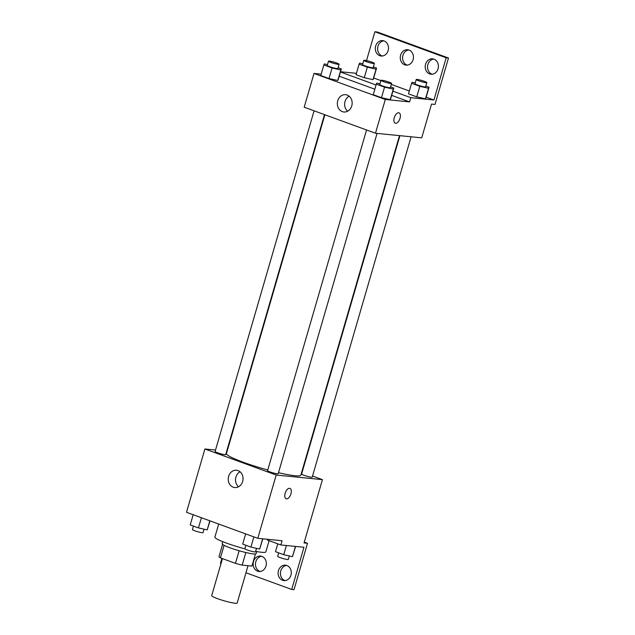 <?xml version="1.0" encoding="UTF-8"?>
<svg xmlns="http://www.w3.org/2000/svg" width="635" height="635" viewBox="0 0 635 635"><rect width="100%" height="100%" fill="white"/><g stroke="black" fill="none" stroke-linecap="round" stroke-linejoin="round"><path stroke-width="0.95" d="M222.456 558.609L211.693 595.646A13.264 1.484 16.2 0 0 220.623 599.726A13.264 1.484 16.2 0 0 235.125 603.25A13.264 1.484 16.2 0 0 237.172 603.044L248.023 565.698M239.117 550.759L235.458 563.356L220.448 557.879A17.121 1.913 16.2 0 1 219.019 556.649L222.575 544.417M255.437 553.966L251.92 566.087L242.189 565.11A17.121 1.913 16.2 0 1 235.458 563.356M245.84 552.521L242.189 565.11M256.738 551.553L256.127 553.641A17.685 1.976 -163.8 0 1 238.593 550.608A17.685 1.976 -163.8 0 1 222.163 543.774L222.766 541.679M224.091 545.354L220.448 557.879M255.643 551.339A26.535 2.969 16.2 0 0 261.755 552.299A26.535 2.969 16.2 0 0 265.851 551.894L269.105 540.679M218.686 524.042L214.892 537.083A26.535 2.969 16.2 0 0 244.935 548.838M312.547 476.028L322.429 479.639L304.038 542.933L307.507 543.282L294.021 589.693L291.711 589.463L303.967 547.267L280.853 544.965L282.075 540.742L257.794 538.321L186.507 512.286L204.899 448.993L215.527 450.048M286.147 498.769A5.524 2.842 110.1 0 0 290.933 493.863A5.524 2.842 -69.9 0 1 286.147 498.769A5.524 2.842 -69.9 0 1 285.377 492.601A5.524 2.842 -69.9 0 1 289.941 488.386A5.524 2.842 -69.9 0 1 290.933 493.863A5.524 2.842 110.1 0 0 289.941 488.386M322.429 479.639L276.185 475.028L257.794 538.321M366.554 129.977L267.573 470.662A5.524 0.619 16.2 0 0 271.288 472.361A5.524 0.619 16.2 0 0 277.336 473.829A5.524 0.619 16.2 0 0 278.186 473.742L377.071 133.398M399.915 135.676L301.609 474.051A5.524 0.619 16.2 0 0 305.324 475.75A5.524 0.619 16.2 0 0 311.372 477.218A5.524 0.619 16.2 0 0 312.222 477.131L411.107 136.787M301.744 472.083L302.141 472.226M226.711 451.167L227.132 451.207M276.185 475.028L204.899 448.993M314.087 110.807L215.106 451.493A5.524 0.619 16.2 0 0 218.821 453.2A5.524 0.619 16.2 0 0 224.869 454.668A5.524 0.619 16.2 0 0 225.719 454.581L324.493 114.61M324.882 114.752L226.465 453.509A38.735 4.334 16.2 0 0 267.772 469.979M278.487 472.702A38.735 4.334 16.2 0 0 294.886 475.718A38.735 4.334 16.2 0 0 300.863 475.123L399.494 135.628M228.632 476.329A8.692 7.398 95.7 0 1 236.498 470.241A8.692 7.398 95.7 0 1 242.999 479.623A8.692 7.398 95.7 0 1 234.775 487.545A8.692 7.398 95.7 0 1 228.632 476.329M221.885 558.403L220.424 563.428L220.996 563.634M240.038 471.742A8.692 7.398 -84.3 0 0 235.934 477.06A8.692 7.398 -84.3 0 0 238.546 486.767M307.507 543.282L304.284 542.1M267.589 539.298L267.375 540.044L280.853 544.965M291.711 589.463L245.975 572.762M285.099 580.596A7.739 6.58 95.7 0 1 280.773 570.849A7.739 6.58 95.7 0 1 286.607 565.436M260.144 571.484A7.739 6.58 95.7 0 1 255.818 561.737A7.739 6.58 95.7 0 1 261.66 556.323M278.455 570.619A7.739 6.58 95.7 0 1 285.464 565.198A7.739 6.58 95.7 0 1 291.251 573.556A7.739 6.58 95.7 0 1 283.932 580.596A7.739 6.58 95.7 0 1 278.455 570.619M253.508 561.507A7.739 6.58 95.7 0 1 260.509 556.085A7.739 6.58 95.7 0 1 266.295 564.436A7.739 6.58 95.7 0 1 258.977 571.484A7.739 6.58 95.7 0 1 253.508 561.507M391.676 95.361L409.567 101.902L410.797 97.679L433.919 99.981L446.175 57.785L448.493 58.015L435.007 104.434L431.538 104.084L421.727 137.843L375.483 133.239L304.197 107.204L314.007 73.446L321.175 74.16M395.256 123.222A5.524 2.842 110.1 0 0 400.042 118.316A5.524 2.842 -69.9 0 1 395.256 123.222A5.524 2.842 -69.9 0 1 394.486 117.054A5.524 2.842 -69.9 0 1 399.05 112.839A5.524 2.842 -69.9 0 1 400.042 118.316A5.524 2.842 110.1 0 0 399.05 112.839M409.567 101.902L385.294 99.481L375.483 133.239M337.749 80.494L338.257 79.454L337.749 80.494L329.009 78.534L337.749 80.494L340.82 69.945L332.073 67.985L323.842 64.976L324.35 63.929L327.501 64.635M320.778 75.525L329.009 78.534L320.778 75.525L323.842 64.976M390.215 99.655L390.731 98.615L390.215 99.655L381.476 97.695L390.215 99.655L393.287 89.106L384.54 87.146L376.309 84.137L376.817 83.098L379.968 83.804M373.245 94.686L381.476 97.695L373.245 94.686L376.309 84.137M339.209 76.2L374.84 89.21M385.294 99.481L314.007 73.446M337.741 100.782A8.692 7.398 95.7 0 1 345.607 94.686A8.692 7.398 95.7 0 1 352.108 104.076A8.692 7.398 95.7 0 1 343.884 111.99A8.692 7.398 95.7 0 1 337.741 100.782M340.503 71.739L356.441 73.327M366.514 60.595L374.888 31.75L377.206 31.98L448.493 58.015M349.147 96.195A8.692 7.398 -84.3 0 0 345.043 101.505A8.692 7.398 -84.3 0 0 347.655 111.212M374.888 31.75L446.175 57.785M407.257 65.119A7.739 6.58 95.7 0 1 402.931 55.38A7.739 6.58 95.7 0 1 408.765 49.967M382.31 56.007A7.739 6.58 95.7 0 1 377.666 47.895A7.739 6.58 95.7 0 1 383.818 40.854M432.205 74.231A7.739 6.58 95.7 0 1 427.569 66.119A7.739 6.58 95.7 0 1 433.721 59.079M340.431 71.977L376.063 84.995M392.898 91.146L410.797 97.679M425.482 98.83L425.99 97.79L425.482 98.83L416.743 96.869L425.482 98.83L428.546 88.281L419.806 86.32L411.575 83.312L412.083 82.264L415.226 82.971M408.511 93.861L416.743 96.869L408.511 93.861L411.575 83.312M373.015 79.669L373.523 78.621L373.015 79.669L364.276 77.7L373.015 79.669L376.079 69.12L367.34 67.151L359.108 64.143L359.616 63.103L362.76 63.81M356.044 74.7L364.276 77.7L356.044 74.7L359.108 64.143M373.705 77.994L380.889 80.613M391.295 84.415L409.337 91.003M426.172 97.155L433.919 99.981M400.622 55.15A7.739 6.58 95.7 0 1 407.622 49.728A7.739 6.58 95.7 0 1 413.409 58.079A7.739 6.58 95.7 0 1 406.09 65.127A7.739 6.58 95.7 0 1 400.622 55.15M388.144 50.594A7.739 6.58 95.7 0 1 381.135 56.015A7.739 6.58 95.7 0 1 375.356 47.665A7.739 6.58 95.7 0 1 382.675 40.616A7.739 6.58 95.7 0 1 388.144 50.594M438.047 68.818A7.739 6.58 95.7 0 1 431.038 74.239A7.739 6.58 95.7 0 1 425.252 65.889A7.739 6.58 95.7 0 1 432.578 58.841A7.739 6.58 95.7 0 1 438.047 68.818M390.581 86.892L393.795 88.067L393.287 89.106M380.968 80.343L379.746 84.558A5.524 0.619 16.2 0 0 383.461 86.265A5.524 0.619 16.2 0 0 389.509 87.733A5.524 0.619 16.2 0 0 390.358 87.646L391.589 83.423A5.524 0.619 16.2 0 0 386.453 81.288A5.524 0.619 16.2 0 0 380.968 80.343A5.524 0.619 16.2 0 0 384.691 82.042A5.524 0.619 16.2 0 0 390.731 83.51A5.524 0.619 16.2 0 0 391.589 83.423M393.795 88.067L390.731 98.615M384.54 87.146L381.476 97.695M338.114 67.731L341.328 68.905L340.82 69.945M328.501 61.174L327.279 65.397A5.524 0.619 16.2 0 0 330.994 67.096A5.524 0.619 16.2 0 0 337.042 68.564A5.524 0.619 16.2 0 0 337.891 68.485L339.122 64.262A5.524 0.619 16.2 0 0 333.986 62.127A5.524 0.619 16.2 0 0 328.501 61.174A5.524 0.619 16.2 0 0 332.224 62.881A5.524 0.619 16.2 0 0 338.264 64.349A5.524 0.619 16.2 0 0 339.122 64.262M341.328 68.905L338.257 79.454M332.073 67.985L329.009 78.534M425.839 86.066L429.054 87.241L428.546 88.281M416.235 79.51L415.004 83.733A5.524 0.619 16.2 0 0 418.727 85.431A5.524 0.619 16.2 0 0 424.767 86.9A5.524 0.619 16.2 0 0 425.625 86.812L426.847 82.598A5.524 0.619 16.2 0 0 421.711 80.462A5.524 0.619 16.2 0 0 416.235 79.51A5.524 0.619 16.2 0 0 419.949 81.216A5.524 0.619 16.2 0 0 425.998 82.685A5.524 0.619 16.2 0 0 426.847 82.598M429.054 87.241L425.99 97.79M419.806 86.32L416.743 96.869M373.372 66.897L376.587 68.072L376.079 69.12M363.768 60.349L362.537 64.572A5.524 0.619 16.2 0 0 366.26 66.27A5.524 0.619 16.2 0 0 372.3 67.739A5.524 0.619 16.2 0 0 373.158 67.651L374.38 63.436A5.524 0.619 16.2 0 0 369.245 61.293A5.524 0.619 16.2 0 0 363.768 60.349A5.524 0.619 16.2 0 0 367.482 62.047A5.524 0.619 16.2 0 0 373.531 63.516A5.524 0.619 16.2 0 0 374.38 63.436M376.587 68.072L373.523 78.621M367.34 67.151L364.276 77.7M262.834 538.829L259.659 549.053L250.92 547.084L242.689 544.084L245.65 533.884M262.636 538.805L259.659 549.053M253.881 536.892L250.92 547.084M245.904 545.259L244.896 548.719A5.524 0.619 16.2 0 0 248.61 550.426A5.524 0.619 16.2 0 0 254.659 551.894A5.524 0.619 16.2 0 0 255.508 551.807L256.516 548.346M210.018 520.875L207.193 529.892L198.453 527.923L190.222 524.915L193.183 514.723M209.828 520.803L207.193 529.892M201.414 517.731L198.453 527.923M193.437 526.09L192.429 529.558A5.524 0.619 16.2 0 0 196.144 531.257A5.524 0.619 16.2 0 0 202.192 532.725A5.524 0.619 16.2 0 0 203.041 532.646L204.049 529.185M295.64 546.441L292.465 556.665L283.726 554.696L275.495 551.696L277.773 543.838M295.442 546.417L292.465 556.665M286.393 545.513L283.726 554.696M278.709 552.863L277.701 556.331A5.524 0.619 16.2 0 0 281.416 558.038A5.524 0.619 16.2 0 0 287.464 559.506A5.524 0.619 16.2 0 0 288.314 559.419L289.322 555.958"/></g></svg>
